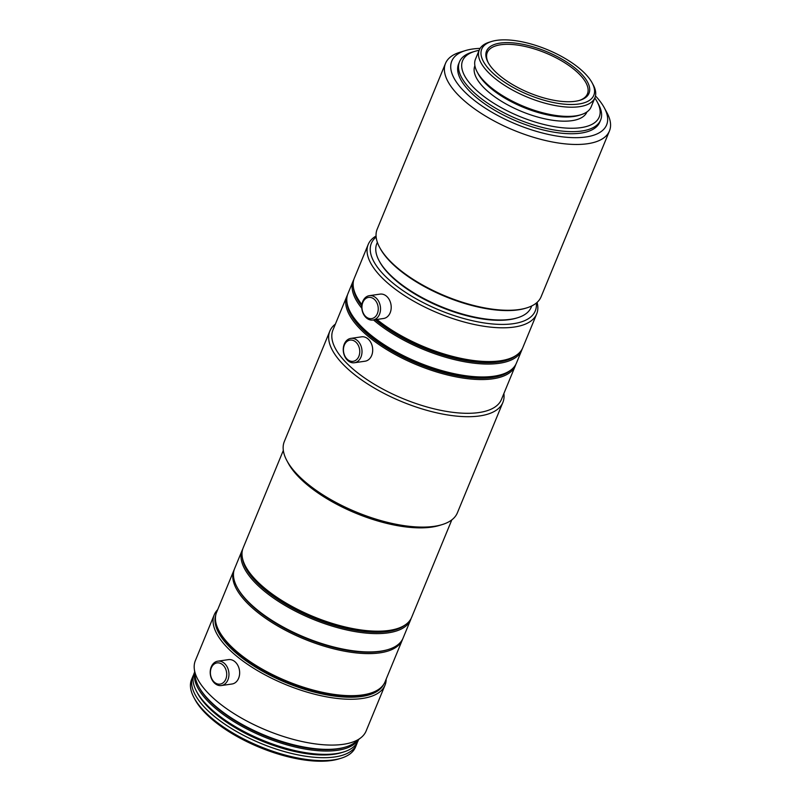 <?xml version="1.0" encoding="UTF-8"?>
<svg xmlns="http://www.w3.org/2000/svg" width="801" height="801" viewBox="0 0 801 801"><rect width="100%" height="100%" fill="white"/><g stroke="black" fill="none" stroke-linecap="round" stroke-linejoin="round"><path stroke-width="1.2" d="M377.361 313.632A10.713 8.1 -98.3 0 0 373.837 298.943A10.713 8.1 -98.3 0 0 362.843 302.377A10.713 8.1 -98.3 0 0 366.367 317.066A10.713 8.1 -98.3 0 0 377.361 313.632M379.484 314.322A12.315 9.312 -98.3 0 0 378.653 301.316A12.315 9.312 -98.3 0 0 369.371 295.669A12.315 9.312 -98.3 0 0 362.793 301.386A12.315 9.312 -98.3 0 0 363.624 314.382A12.315 9.312 -98.3 0 0 372.906 320.04A12.315 9.312 -98.3 0 0 379.484 314.322M372.906 320.04L383.589 318.488A12.315 9.312 -98.3 0 0 390.167 312.77A12.315 9.312 -98.3 0 0 389.336 299.764A12.315 9.312 -98.3 0 0 380.054 294.117L369.371 295.669M358.858 356.345A10.713 8.1 -98.3 0 0 355.334 341.657A10.713 8.1 -98.3 0 0 344.34 345.091A10.713 8.1 -98.3 0 0 347.864 359.779A10.713 8.1 -98.3 0 0 358.858 356.345M360.971 357.036A12.315 9.312 -98.3 0 0 360.14 344.03A12.315 9.312 -98.3 0 0 350.868 338.382A12.315 9.312 -98.3 0 0 344.29 344.1A12.315 9.312 -98.3 0 0 345.121 357.106A12.315 9.312 -98.3 0 0 354.402 362.753A12.315 9.312 -98.3 0 0 360.971 357.036M354.402 362.753L365.086 361.201A12.315 9.312 -98.3 0 0 371.664 355.484A12.315 9.312 -98.3 0 0 370.833 342.488A12.315 9.312 -98.3 0 0 361.551 336.831L350.868 338.382M222.288 664.45A10.713 8.1 -98.3 0 0 211.294 667.884A10.713 8.1 -98.3 0 0 214.818 682.572A10.713 8.1 -98.3 0 0 225.812 679.138A10.713 8.1 -98.3 0 0 222.288 664.45M223.879 662.948A12.315 9.312 -98.3 0 0 217.822 661.175A12.315 9.312 -98.3 0 0 210.303 670.647A12.315 9.312 -98.3 0 0 215.299 683.774A12.315 9.312 -98.3 0 0 221.356 685.546A12.315 9.312 -98.3 0 0 228.876 676.074A12.315 9.312 -98.3 0 0 223.879 662.948M221.356 685.546L232.04 683.994A12.315 9.312 -98.3 0 0 239.559 674.522A12.315 9.312 -98.3 0 0 234.563 661.396A12.315 9.312 -98.3 0 0 228.505 659.623L217.822 661.175M357.276 742.477A88.661 35.795 -157.6 0 1 356.695 744.189L355.494 747.103A88.661 35.795 -157.6 0 1 341.056 758.247L338.873 758.907A86.688 35.004 -157.6 0 1 216.691 723.133A86.688 35.004 -157.6 0 1 195.033 699.623L193.952 697.611A88.661 35.795 -157.6 0 1 191.549 679.538L192.751 676.615A88.661 35.795 -157.6 0 1 193.542 674.993M341.056 758.247A88.661 35.795 -157.6 0 1 216.1 721.651A88.661 35.795 -157.6 0 1 193.952 697.611M356.695 744.189A88.661 35.795 -157.6 0 1 300.986 755.453A88.661 35.795 -157.6 0 1 217.301 718.737A88.661 35.795 -157.6 0 1 192.751 676.615M358.608 739.553L358.067 740.855A88.661 35.795 -157.6 0 1 343.629 751.989L341.446 752.66A86.688 35.004 -157.6 0 1 219.264 716.885A86.688 35.004 -157.6 0 1 197.607 693.376L196.525 691.363A88.661 35.795 -157.6 0 1 194.132 673.291L194.663 671.979M343.629 751.989A88.661 35.795 -157.6 0 1 218.683 715.403A88.661 35.795 -157.6 0 1 196.525 691.363M358.217 739.854A88.661 35.795 -157.6 0 1 300.826 748.234A88.661 35.795 -157.6 0 1 220.055 712.069A88.661 35.795 -157.6 0 1 194.723 672.47M345.151 747.153A87.669 35.394 -157.6 0 1 221.036 711.148A87.669 35.394 -157.6 0 1 198.858 686.857M386.182 679.108A92.355 37.287 -157.6 0 1 385.011 685.185L366.117 731.013A92.355 37.287 -157.6 0 1 360.881 737.751L355.093 742.327A88.661 35.795 -157.6 0 1 220.736 710.407A88.661 35.795 -157.6 0 1 195.204 676.424L194.323 669.105A92.355 37.287 -157.6 0 1 195.354 660.635L214.237 614.798A92.355 37.287 -157.6 0 1 217.692 609.661M360.881 737.751A92.355 37.287 -157.6 0 1 220.926 704.5A92.355 37.287 -157.6 0 1 194.323 669.105M383.689 684.404A90.873 36.686 -157.6 0 1 325.807 694.687A90.873 36.686 -157.6 0 1 241.281 657.281A90.873 36.686 -157.6 0 1 215.729 615.178M385.011 685.185A92.355 37.287 -157.6 0 1 326.978 696.92A92.355 37.287 -157.6 0 1 239.809 658.672A92.355 37.287 -157.6 0 1 214.237 614.798M402.733 638.888A91.124 36.786 -157.6 0 1 402.412 639.729L385.071 681.801A91.124 36.786 -157.6 0 1 370.232 693.245L369.141 693.586A90.133 36.395 -157.6 0 1 242.102 656.379A90.133 36.395 -157.6 0 1 219.584 631.939L219.043 630.938A91.124 36.786 -157.6 0 1 216.58 612.354L233.922 570.282A91.124 36.786 -157.6 0 1 234.292 569.461M370.232 693.245A91.124 36.786 -157.6 0 1 241.812 655.639A91.124 36.786 -157.6 0 1 219.043 630.938M402.412 639.729A91.124 36.786 -157.6 0 1 345.151 651.303A91.124 36.786 -157.6 0 1 259.154 613.566A91.124 36.786 -157.6 0 1 233.922 570.282M411.103 618.502A91.124 36.786 -157.6 0 1 410.653 619.734L403.103 638.057A91.124 36.786 -157.6 0 1 388.265 649.511L387.173 649.841A90.133 36.395 -157.6 0 1 260.135 612.645A90.133 36.395 -157.6 0 1 237.607 588.194L237.066 587.193A91.124 36.786 -157.6 0 1 234.613 568.61L242.162 550.287A91.124 36.786 -157.6 0 1 242.713 549.096M388.265 649.511A91.124 36.786 -157.6 0 1 259.844 611.904A91.124 36.786 -157.6 0 1 237.066 587.193M410.653 619.734A91.124 36.786 -157.6 0 1 353.401 631.308A91.124 36.786 -157.6 0 1 267.394 593.571A91.124 36.786 -157.6 0 1 242.162 550.287M405.316 624.82A90.133 36.395 -157.6 0 1 268.375 592.64A90.133 36.395 -157.6 0 1 242.363 557.656M451.814 519.869L411.654 617.311A91.124 36.786 -157.6 0 1 396.815 628.755L395.724 629.095A90.133 36.395 -157.6 0 1 268.685 591.889A90.133 36.395 -157.6 0 1 246.157 567.448L245.617 566.437A91.124 36.786 -157.6 0 1 243.164 547.864L283.324 450.422M396.815 628.755A91.124 36.786 -157.6 0 1 268.395 591.158A91.124 36.786 -157.6 0 1 245.617 566.437M503.879 393.541A93.587 37.787 -157.6 0 1 502.878 402.442L457.371 512.85A93.587 37.787 -157.6 0 1 442.142 524.605L439.399 525.436A91.124 36.786 -157.6 0 1 310.978 487.829A91.124 36.786 -157.6 0 1 288.21 463.118L286.858 460.605A93.587 37.787 -157.6 0 1 284.325 441.521L329.832 331.123A93.587 37.787 -157.6 0 1 335.389 324.095M442.142 524.605A93.587 37.787 -157.6 0 1 310.237 485.977A93.587 37.787 -157.6 0 1 286.858 460.605M502.878 402.442A93.587 37.787 -157.6 0 1 444.074 414.337A93.587 37.787 -157.6 0 1 355.744 375.579A93.587 37.787 -157.6 0 1 329.832 331.123M515.834 364.365A91.124 36.786 -157.6 0 1 515.363 365.677L501.456 399.419A91.124 36.786 -157.6 0 1 444.205 411.003A91.124 36.786 -157.6 0 1 358.197 373.266A91.124 36.786 -157.6 0 1 332.966 329.972L346.873 296.23A91.124 36.786 -157.6 0 1 347.474 294.968M510.788 370.112A90.133 36.395 -157.6 0 1 373.086 338.593A90.133 36.395 -157.6 0 1 347.003 302.598M515.363 365.677A91.124 36.786 -157.6 0 1 458.112 377.251A91.124 36.786 -157.6 0 1 372.105 339.514A91.124 36.786 -157.6 0 1 346.873 296.23M522.212 348.906A91.124 36.786 -157.6 0 1 521.751 350.177L516.435 363.093A91.124 36.786 -157.6 0 1 501.596 374.538L500.505 374.878A90.133 36.395 -157.6 0 1 373.466 337.672A90.133 36.395 -157.6 0 1 350.938 313.231L350.397 312.22A91.124 36.786 -157.6 0 1 347.944 293.647L353.261 280.73A91.124 36.786 -157.6 0 1 353.832 279.509M501.596 374.538A91.124 36.786 -157.6 0 1 373.176 336.931A91.124 36.786 -157.6 0 1 350.397 312.22M521.751 350.177A91.124 36.786 -157.6 0 1 464.5 361.752A91.124 36.786 -157.6 0 1 378.493 324.015A91.124 36.786 -157.6 0 1 373.496 319.949M361.812 308.225A91.124 36.786 -157.6 0 1 353.261 280.73M516.815 354.933A90.133 36.395 -157.6 0 1 379.474 323.093A90.133 36.395 -157.6 0 1 375.269 319.699M361.782 305.972A90.133 36.395 -157.6 0 1 353.421 287.579M537.091 302.388A91.124 36.786 -157.6 0 1 536.69 313.932L522.783 347.684A91.124 36.786 -157.6 0 1 507.954 359.128L506.863 359.459A90.133 36.395 -157.6 0 1 379.824 322.262A90.133 36.395 -157.6 0 1 376.41 319.529M361.892 304.831A90.133 36.395 -157.6 0 1 357.296 297.812L356.755 296.811A91.124 36.786 -157.6 0 1 354.292 278.237L368.2 244.485A91.124 36.786 -157.6 0 1 376.059 236.015M507.954 359.128A91.124 36.786 -157.6 0 1 379.524 321.521A91.124 36.786 -157.6 0 1 376.931 319.459M361.922 304.58A91.124 36.786 -157.6 0 1 356.755 296.811M536.3 303.068A88.661 35.795 -157.6 0 1 487.879 323.464A88.661 35.795 -157.6 0 1 395.894 285.456A88.661 35.795 -157.6 0 1 376.15 237.056M536.69 313.932A91.124 36.786 -157.6 0 1 479.439 325.506A91.124 36.786 -157.6 0 1 393.431 287.769A91.124 36.786 -157.6 0 1 368.2 244.485M531.734 305.942L531.183 307.274A83.484 33.702 -157.6 0 1 517.586 317.767L516.495 318.097A82.503 33.312 -157.6 0 1 400.22 284.045A82.503 33.312 -157.6 0 1 379.604 261.677L379.063 260.665A83.484 33.702 -157.6 0 1 376.81 243.644L377.361 242.313M517.586 317.767A83.484 33.702 -157.6 0 1 399.929 283.304A83.484 33.702 -157.6 0 1 379.063 260.665M595.473 95.94A83.735 33.802 -157.6 0 1 604.344 107.855L607.048 112.891A88.661 35.795 -157.6 0 1 609.451 130.964L541.106 296.77A88.661 35.795 -157.6 0 1 526.668 307.914L525.576 308.245A87.669 35.394 -157.6 0 1 402.012 272.06A87.669 35.394 -157.6 0 1 380.105 248.28L379.564 247.279A88.661 35.795 -157.6 0 1 377.171 229.206L445.506 63.389A88.661 35.795 -157.6 0 1 459.944 52.255L465.411 50.583A83.735 33.802 -157.6 0 1 480.099 48.39M526.668 307.914A88.661 35.795 -157.6 0 1 401.722 271.319A88.661 35.795 -157.6 0 1 379.564 247.279M609.451 130.964A88.661 35.795 -157.6 0 1 553.741 142.228A88.661 35.795 -157.6 0 1 470.057 105.512A88.661 35.795 -157.6 0 1 445.506 63.389M604.344 107.855A83.735 33.802 -157.6 0 1 570.222 137.532A83.735 33.802 -157.6 0 1 474.963 100.876A83.735 33.802 -157.6 0 1 465.411 50.583M594.793 98.002A73.882 29.827 -157.6 0 1 597.226 101.937L598.577 104.46A76.345 30.818 -157.6 0 1 600.64 120.02A76.345 30.818 -157.6 0 1 552.67 129.722A76.345 30.818 -157.6 0 1 480.61 98.102A76.345 30.818 -157.6 0 1 459.474 61.837A76.345 30.818 -157.6 0 1 471.899 52.245L474.633 51.414A73.882 29.827 -157.6 0 1 479.128 50.333M600.64 120.02L599.779 122.102A76.345 30.818 -157.6 0 1 551.809 131.805A76.345 30.818 -157.6 0 1 479.749 100.185A76.345 30.818 -157.6 0 1 458.613 63.92L459.474 61.837M597.226 101.937A73.882 29.827 -157.6 0 1 567.108 128.13A73.882 29.827 -157.6 0 1 483.063 95.79A73.882 29.827 -157.6 0 1 474.633 51.414M592.169 82.924L593.241 84.916A62.558 25.252 -157.6 0 1 594.933 97.672L591.148 106.863A62.558 25.252 -157.6 0 1 580.965 114.723L578.793 115.384A60.596 24.461 -157.6 0 1 493.386 90.373A60.596 24.461 -157.6 0 1 478.237 73.942L477.166 71.94A62.558 25.252 -157.6 0 1 475.474 59.184L479.268 49.992A62.558 25.252 -157.6 0 1 489.451 42.143L491.624 41.472A60.596 24.461 -157.6 0 1 577.03 66.483A60.596 24.461 -157.6 0 1 592.169 82.924A60.596 24.461 -157.6 0 1 567.468 104.4A60.596 24.461 -157.6 0 1 498.532 77.877A60.596 24.461 -157.6 0 1 491.624 41.472M586.953 111.91L586.943 111.94A60.596 24.461 -157.6 0 1 548.865 119.639A60.596 24.461 -157.6 0 1 491.664 94.538A60.596 24.461 -157.6 0 1 474.883 65.752L474.883 65.752M580.965 114.723A62.558 25.252 -157.6 0 1 492.795 88.901A62.558 25.252 -157.6 0 1 477.166 71.94M594.933 97.672A62.558 25.252 -157.6 0 1 555.624 105.622A62.558 25.252 -157.6 0 1 496.59 79.71A62.558 25.252 -157.6 0 1 479.268 49.992M573.666 66.974A55.409 22.368 -157.6 0 1 579.994 100.255A55.409 22.368 -157.6 0 1 501.897 77.387A55.409 22.368 -157.6 0 1 488.049 62.358A55.409 22.368 -157.6 0 1 510.637 42.713A55.409 22.368 -157.6 0 1 573.666 66.974M488.4 62.999A54.178 21.877 -157.6 0 1 487.258 52.576A54.178 21.877 -157.6 0 1 521.301 45.687A54.178 21.877 -157.6 0 1 572.445 68.125A54.178 21.877 -157.6 0 1 587.443 93.867A54.178 21.877 -157.6 0 1 579.293 100.455M449.982 310.558A80.28 32.41 -157.6 0 1 432.109 303.199"/></g></svg>
